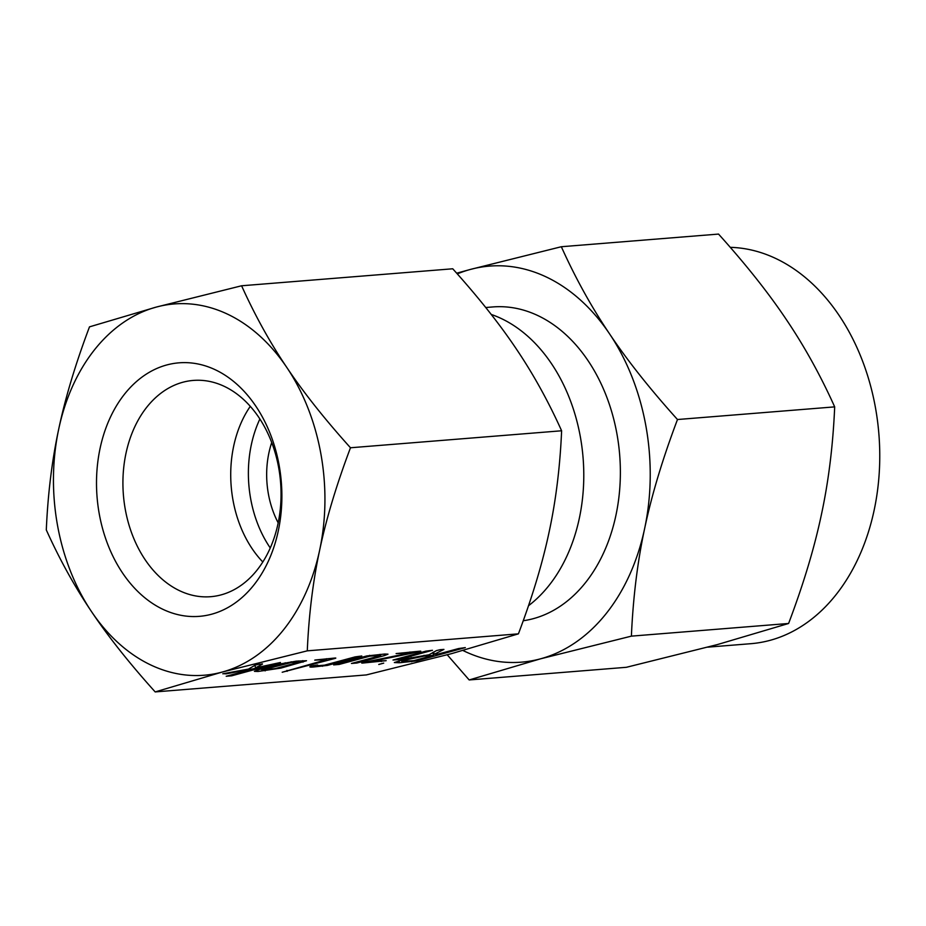 <?xml version="1.0" encoding="UTF-8"?>
<svg xmlns="http://www.w3.org/2000/svg" width="926" height="926" viewBox="0 0 926 926"><rect width="100%" height="100%" fill="white"/><g stroke="black" fill="none" stroke-linecap="round" stroke-linejoin="round"><path stroke-width="1.39" d="M383.711 663.132L378.757 664.463L383.549 663.143M398.481 659.59L393.006 660.03L425.821 651.163L432.454 650.283L398.481 659.59L398.307 658.594M363.42 662.414L363.524 662.981C361.522 663.178 361.152 663.062 362.425 662.646L410.102 652.923L396.096 653.582L419.432 651.233C421.087 651.082 421.214 651.21 419.837 651.615L372.171 661.338L386.177 660.678L363.524 662.981C361.522 663.178 361.152 663.062 362.425 662.646M419.432 651.233C421.087 651.082 421.214 651.21 419.837 651.615L419.767 651.21M334.078 664.775L366.742 655.955L384.811 654.022L387.994 654.173L384.498 655.573L356.915 663.028L351.452 663.467L379.151 655.978L379.915 655.353L369.81 656.164L339.124 664.451L333.638 664.903M379.151 655.978L379.753 654.427M361.765 655.978L327.48 665.4L313.544 666.998C309.735 667.287 308.879 666.998 310.974 666.13L317.41 664.972L318.567 665.655L324.413 665.181L355.098 656.893L361.765 655.99M309.828 666.824L310.974 666.13M317.41 664.972L318.567 665.655M315.326 659.983L334.633 658.062C336.231 657.935 336.207 658.097 334.575 658.548L282.199 672.241L326.681 659.636L314.736 660.134M334.633 658.062C336.231 657.935 336.207 658.097 334.575 658.548L334.494 658.073M258.065 671.466L254.43 671.338L257.694 669.961L279.745 664.011L296.251 661.152L306.518 660.736L280.972 668.086L258.065 671.466L257.787 669.938M518.421 633.847L451.564 653.64L366.326 674.927L155.186 691.919L222.032 672.114L307.282 650.839L518.421 633.847C532.369 596.876 542.636 562.776 549.211 531.57C555.924 500.295 560.056 466.692 561.619 430.775L350.479 447.767C324.76 419.212 303.543 392.462 286.84 367.506A186.253 135.358 -94.6 0 0 156.355 307.062A186.253 135.358 -94.6 0 0 58.708 429.132A186.253 135.358 -94.6 0 0 57.481 525.169A186.253 135.358 -94.6 0 0 91.547 611.658A186.253 135.358 -94.6 0 0 222.032 672.114A186.253 135.358 -94.6 0 0 319.678 550.044A186.253 135.358 -94.6 0 0 320.905 454.006A186.253 135.358 -94.6 0 0 286.84 367.506C270.033 342.608 254.951 315.372 241.593 285.775L156.355 307.062L89.498 326.855C75.562 363.779 65.295 397.867 58.708 429.132C51.995 460.361 47.863 493.952 46.3 529.927C59.634 559.478 74.717 586.725 91.547 611.658C108.226 636.567 129.432 663.317 155.186 691.919M222.796 673.792L248.457 669.081L255.263 665.088L258.817 664.266L262.475 664.104L255.483 667.877L280.462 662.495L231.685 675.818L226.199 676.269L255.541 668.34L226.094 673.85L223.259 673.677M261.757 663.896L262.428 663.861M405.889 658.756L429.051 654.751L436.528 650.573L440.244 649.67L443.936 649.415L434.097 654.346L438.403 653.999L458.601 648.547L465.315 647.61L416.712 660.898L399.43 662.773L394.337 662.553L405.889 658.756M279.131 465.292A127.175 92.426 85.4 0 1 211.614 614.216A127.175 92.426 85.4 0 1 99.256 513.884A127.175 92.426 85.4 0 1 166.773 364.96A127.175 92.426 85.4 0 1 279.131 465.292M278.703 467.838A108.481 78.837 -94.6 0 0 195.421 380.297A108.481 78.837 -94.6 0 0 125.265 509.277A108.481 78.837 -94.6 0 0 212.818 596.483A108.481 78.837 -94.6 0 0 278.703 467.838M307.282 650.839C308.833 614.91 312.976 581.32 319.678 550.044C326.265 518.826 336.532 484.738 350.479 447.767M262.81 561.989A104.545 75.978 85.4 0 1 232.982 500.086A104.545 75.978 85.4 0 1 250.286 406.34M561.619 430.775C548.261 401.178 533.179 373.93 516.372 349.033C499.67 324.088 478.453 297.339 452.733 268.783L241.593 285.775M270.265 547.96A104.545 75.978 85.4 0 1 250.645 498.663A104.545 75.978 85.4 0 1 259.882 419.003M271.723 442.535A79.462 57.748 -94.6 0 0 268.378 493.871A79.462 57.748 -94.6 0 0 278.182 522.843M528.514 605.72A157.686 114.604 -94.6 0 0 580.37 436.956A157.686 114.604 -94.6 0 0 491.22 314.435M523.248 620.744A157.686 114.604 -94.6 0 0 616.959 434.016A157.686 114.604 -94.6 0 0 492.782 306.946L485.756 307.513M456.68 273.205L470.408 269.431A198.662 144.387 -94.6 0 0 457.294 273.888M707.719 647.158L750.917 643.686A198.662 144.387 -94.6 0 0 875.464 407.706A198.662 144.387 -94.6 0 0 730.267 247.335M463 650.515A198.662 144.387 -94.6 0 0 540.471 658.837L469.169 679.95L626.37 667.299L717.303 644.6L788.605 623.476C803.455 584.202 814.405 547.845 821.455 514.381C828.608 481.08 833.018 445.244 834.685 406.873C820.517 375.435 804.428 346.37 786.417 319.69C768.638 293.114 746.009 264.581 718.541 234.081L561.33 246.733C575.497 278.17 591.587 307.235 609.597 333.916A198.662 144.387 -94.6 0 0 470.408 269.431L561.33 246.733M469.169 679.95L447.246 654.809M631.393 636.139L540.471 658.837A198.662 144.387 -94.6 0 0 644.623 528.619A198.662 144.387 -94.6 0 0 645.931 426.18A198.662 144.387 -94.6 0 0 609.597 333.916C627.388 360.492 650.017 389.024 677.485 419.524C662.634 458.798 651.673 495.167 644.623 528.619C637.482 561.92 633.071 597.768 631.393 636.139L788.605 623.476M677.485 419.524L834.685 406.873M255.009 665.238L255.483 667.877M231.5 674.834L231.685 675.818M254.986 665.25L255.541 668.34M225.979 673.202L226.094 673.85M302.756 660.632L303.022 662.136M280.786 667.102L280.972 668.086M264.986 669.973L265.149 670.899M291.25 662.495L261.792 670.077L275.381 668.56L297.663 662.541L298.438 661.916L291.25 662.495L291.111 661.743M285.196 662.773L285.335 663.537M298.276 660.99L297.663 662.541M262.88 668.56L263.053 669.556M286.956 670.366L287.129 671.362M326.519 658.71L326.681 659.636M313.289 665.562L313.544 666.998M327.306 664.405L327.48 665.4M322.306 665.354L322.468 666.28M384.232 654.069L384.498 655.573M356.741 662.032L356.915 663.028M369.671 655.342L369.81 656.164M338.951 663.467L339.124 664.451M409.94 651.997L410.102 652.923M417.707 651.372L417.834 652.078M372.044 660.655L372.171 661.338M381.072 660.62L381.246 661.546M433.681 652.008L434.097 654.346M416.526 659.902L416.712 660.898M411.572 660.851L411.734 661.777M399.037 660.608L399.43 662.773M413.656 660.689L433.449 655.342L424.166 656.083L404.28 660.226L401.71 661.303L413.656 660.689M432.928 652.39L433.449 655.342M404.106 659.243L404.28 660.226M411.213 657.495L411.364 658.317M424.027 655.295L424.166 656.083M299.167 661.986L298.971 660.933M261.792 670.077L261.583 668.908M317.352 665.574L317.248 664.984M380.655 655.423L380.459 654.369M401.71 661.303L401.467 659.949"/></g></svg>
